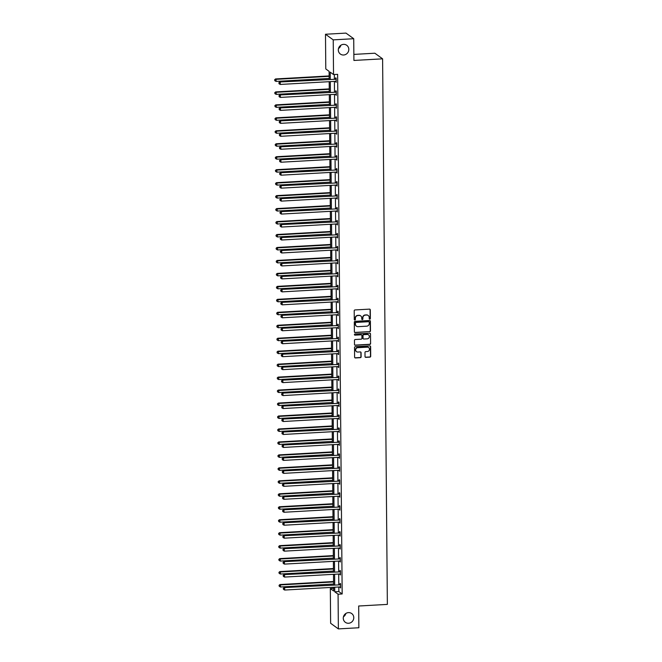 <?xml version="1.0" encoding="UTF-8"?>
<svg xmlns="http://www.w3.org/2000/svg" width="662" height="662" viewBox="0 0 662 662"><rect width="100%" height="100%" fill="white"/><g stroke="black" fill="none" stroke-linecap="round" stroke-linejoin="round"><path stroke-width="0.99" d="M348.485 612.615A5.412 5.155 125.9 0 0 345.349 622.321A5.412 5.155 125.9 0 0 353.508 619.375A5.412 5.155 125.9 0 0 348.485 612.615M343.52 44.362A5.412 5.155 125.9 0 0 340.392 54.069A5.412 5.155 125.9 0 0 348.551 51.123A5.412 5.155 125.9 0 0 343.52 44.362M369.81 319.167A0.579 0.554 125.9 0 0 370.364 318.563L370.29 309.899A0.828 0.794 125.9 0 0 369.479 309.129L354.998 309.94A0.828 0.794 125.9 0 0 354.203 310.809L354.278 319.473A0.579 0.554 125.9 0 0 354.84 320.011A0.579 0.554 125.9 0 0 355.403 319.407L355.395 318.29A2.656 2.532 125.9 0 1 357.943 315.534L359.152 315.468A2.656 2.532 125.9 0 1 361.75 317.925L361.758 319.051A0.579 0.554 125.9 0 0 362.329 319.589A0.579 0.554 125.9 0 0 362.884 318.985L362.875 317.868A2.656 2.532 125.9 0 1 365.424 315.112L366.632 315.046A2.656 2.532 125.9 0 1 369.231 317.512L369.239 318.629A0.579 0.554 125.9 0 0 369.81 319.167M369.371 318.976A0.579 0.554 125.9 0 0 370.157 318.414L370.083 309.75A0.828 0.794 125.9 0 0 369.868 309.204M354.402 319.82A0.579 0.554 125.9 0 0 355.196 319.258L355.395 318.29M361.882 319.398A0.579 0.554 125.9 0 0 362.677 318.836L362.875 317.868M365.027 356.595A0.828 0.794 125.9 0 0 365.838 357.364L369.901 357.132A0.828 0.794 125.9 0 0 370.695 356.272L370.612 346.648A0.828 0.794 125.9 0 0 369.801 345.878L355.32 346.689A0.828 0.794 125.9 0 0 354.518 347.55L354.609 357.174A0.828 0.794 125.9 0 0 355.42 357.952L360.327 357.67A0.828 0.794 125.9 0 0 361.121 356.81L361.088 352.689A0.828 0.794 125.9 0 0 360.277 351.919L357.844 352.06A2.218 2.118 125.9 0 1 355.775 349.288A2.218 2.118 125.9 0 1 357.803 347.691L367.336 347.161A2.218 2.118 125.9 0 1 369.396 349.933A2.218 2.118 125.9 0 1 367.377 351.522L365.788 351.613A0.828 0.794 125.9 0 0 364.985 352.474L365.027 356.595M329.18 79.2L329.105 71.355L325.787 68.947L325.489 34.25L345.978 33.1L353.723 38.719L353.913 60.449L382.603 58.835L387.361 604.398L358.68 606.011L358.862 627.75L338.373 628.9L330.628 623.281L330.321 588.584L333.64 590.992L333.607 587.285M353.723 38.719L333.234 39.869L333.532 74.566L330.214 72.158L330.28 79.142M338.812 586.987L338.853 591.571L342.171 593.971L337.637 74.334L333.532 74.566M342.171 593.971L338.067 594.203L338.373 628.9M369.677 331.761A0.828 0.794 125.9 0 0 370.472 330.901L370.389 321.277A0.828 0.794 125.9 0 0 369.578 320.507L355.097 321.327A0.828 0.794 125.9 0 0 354.302 322.187L354.385 331.811A0.828 0.794 125.9 0 0 355.196 332.581L369.47 331.612A0.828 0.794 125.9 0 0 370.265 330.752L370.182 321.128A0.828 0.794 125.9 0 0 369.967 320.582M370.505 333.962L370.588 343.586A0.828 0.794 125.9 0 1 369.785 344.447L355.304 345.266A0.828 0.794 125.9 0 1 354.493 344.497L354.46 340.376A0.828 0.794 125.9 0 1 355.254 339.515L361.129 339.184A0.828 0.794 125.9 0 0 361.924 338.323L361.907 335.593A0.828 0.794 125.9 0 0 361.088 334.815L354.973 335.162A0.579 0.554 125.9 0 1 354.435 334.434A0.579 0.554 125.9 0 1 354.964 334.02L369.694 333.193A0.828 0.794 125.9 0 1 370.505 333.962L370.588 343.586M325.489 34.25L333.234 39.869M382.603 58.835L374.858 53.217L353.864 54.4M343.47 616.761A5.412 5.155 125.9 0 0 345.837 613.492M338.514 48.508A5.412 5.155 125.9 0 0 340.88 45.239M333.623 588.402L330.321 588.584M334.715 587.219L334.749 591.795L338.067 594.203M330.297 81.625L330.388 92.101M330.412 94.592L330.503 105.068M330.528 107.558L330.619 118.035M330.636 120.517L330.727 130.993M330.752 133.484L330.843 143.96M330.868 146.443L330.959 156.927M330.975 159.41L331.066 169.886M331.091 172.377L331.182 182.853M331.207 185.335L331.298 195.82M331.314 198.302L331.405 208.778M331.43 211.269L331.521 221.745M331.546 224.228L331.637 234.712M331.654 237.195L331.745 247.671M331.77 250.162L331.861 260.638M331.885 263.12L331.976 273.596M331.993 276.087L332.084 286.563M332.109 289.054L332.2 299.53M332.225 302.013L332.316 312.489M332.332 314.98L332.432 325.456M332.448 327.938L332.539 338.423M332.564 340.905L332.655 351.381M332.672 353.872L332.771 364.348M332.787 366.831L332.878 377.315M332.903 379.798L332.994 390.274M333.011 392.765L333.11 403.241M333.127 405.723L333.218 416.199M333.243 418.69L333.334 429.166M333.358 431.657L333.449 442.133M333.466 444.616L333.557 455.092M333.582 457.583L333.673 468.059M333.698 470.55L333.789 481.026M333.805 483.508L333.896 493.984M333.921 496.475L334.012 506.951M334.037 509.434L334.128 519.918M334.144 522.401L334.236 532.877M334.26 535.368L334.351 545.844M334.376 548.326L334.467 558.811M334.484 561.293L334.575 571.769M334.6 574.26L334.691 584.736M333.59 584.794L333.499 574.318M333.474 571.836L333.383 561.359M333.358 558.869L333.267 548.393M333.251 545.902L333.16 535.426M333.135 532.943L333.044 522.467M333.019 519.976L332.928 509.5M332.912 507.009L332.82 496.533M332.796 494.051L332.705 483.574M332.68 481.084L332.589 470.608M332.572 468.125L332.481 457.641M332.456 455.158L332.365 444.682M332.341 442.191L332.25 431.715M332.233 429.233L332.142 418.748M332.117 416.266L332.026 405.789M332.001 403.299L331.91 392.823M331.894 390.34L331.803 379.864M331.778 377.373L331.687 366.897M331.662 364.406L331.571 353.93M331.554 351.448L331.463 340.971M331.439 338.481L331.348 328.004M331.323 325.522L331.232 315.038M331.215 312.555L331.124 302.079M331.099 299.588L331.008 289.112M330.983 286.629L330.892 276.145M330.876 273.663L330.785 263.186M330.76 260.696L330.669 250.219M330.644 247.737L330.553 237.253M330.537 234.77L330.446 224.294M330.421 221.803L330.33 211.327M330.305 208.844L330.214 198.368M330.197 195.878L330.106 185.401M330.081 182.911L329.99 172.434M329.966 169.952L329.875 159.476M329.858 156.985L329.767 146.509M329.742 144.026L329.651 133.542M329.626 131.059L329.535 120.583M329.519 118.093L329.428 107.616M329.403 105.134L329.312 94.649M329.287 92.167L329.196 81.691M338.853 591.571L334.749 591.795M334.335 74.525L334.376 78.91M334.401 81.393L334.492 91.877M334.509 94.36L334.6 104.836M334.624 107.327L334.715 117.803M334.74 120.285L334.831 130.77M334.848 133.252L334.939 143.728M334.964 146.219L335.055 156.695M335.08 159.178L335.171 169.654M335.187 172.145L335.278 182.621M335.303 185.112L335.394 195.588M335.419 198.07L335.51 208.547M335.526 211.037L335.617 221.513M335.642 223.996L335.733 234.48M335.758 236.963L335.849 247.439M335.866 249.93L335.957 260.406M335.982 262.888L336.073 273.373M336.097 275.855L336.188 286.332M336.205 288.822L336.296 299.298M336.321 301.781L336.412 312.257M336.437 314.748L336.528 325.224M336.544 327.715L336.635 338.191M336.66 340.673L336.751 351.15M336.776 353.64L336.867 364.117M336.884 366.607L336.975 377.083M336.999 379.566L337.09 390.042M337.115 392.533L337.206 403.009M337.223 405.492L337.314 415.976M337.339 418.458L337.43 428.935M337.454 431.425L337.546 441.902M337.562 444.384L337.661 454.868M337.678 457.351L337.769 467.827M337.794 470.318L337.885 480.794M337.901 483.277L338.001 493.753M338.017 496.243L338.108 506.72M338.133 509.21L338.224 519.687M338.241 522.169L338.34 532.645M338.356 535.136L338.447 545.612M338.472 548.103L338.563 558.579M338.588 561.062L338.679 571.538M338.696 574.028L338.787 584.505M340.053 584.323L340.045 583.396L340.574 583.776L340.607 587.93L340.078 586.921M339.945 571.364L339.937 570.429L340.458 570.809L340.491 574.964L339.962 573.954M339.829 558.397L339.821 557.47L340.342 557.843L340.384 562.005L339.854 560.995M339.714 545.43L339.705 544.503L340.235 544.884L340.268 549.038L339.738 548.028M339.606 532.471L339.598 531.536L340.119 531.917L340.152 536.071L339.623 535.062M339.49 519.505L339.482 518.578L340.003 518.95L340.045 523.112L339.515 522.103M339.374 506.538L339.366 505.611L339.896 505.991L339.929 510.145L339.399 509.136M339.267 493.579L339.258 492.644L339.78 493.024L339.813 497.179L339.283 496.169M339.151 480.612L339.143 479.685L339.664 480.066L339.705 484.22L339.176 483.21M339.035 467.645L339.027 466.718L339.556 467.099L339.589 471.253L339.06 470.243M338.927 454.686L338.919 453.751L339.44 454.132L339.474 458.286L338.944 457.276M338.812 441.719L338.803 440.793L339.325 441.173L339.366 445.327L338.836 444.318M338.696 428.753L338.687 427.826L339.217 428.206L339.25 432.36L338.721 431.351M338.588 415.794L338.58 414.859L339.101 415.24L339.134 419.394L338.605 418.384M338.472 402.827L338.464 401.9L338.985 402.281L339.027 406.435L338.497 405.425M338.356 389.868L338.348 388.933L338.878 389.314L338.911 393.468L338.381 392.458M338.249 376.901L338.241 375.975L338.762 376.347L338.795 380.509L338.265 379.5M338.133 363.935L338.125 363.008L338.646 363.388L338.687 367.542L338.158 366.533M338.017 350.976L338.009 350.041L338.539 350.421L338.572 354.575L338.042 353.566M337.91 338.009L337.901 337.082L338.423 337.454L338.456 341.617L337.926 340.607M337.794 325.042L337.786 324.115L338.307 324.496L338.348 328.65L337.819 327.64M337.678 312.083L337.67 311.148L338.199 311.529L338.232 315.683L337.703 314.673M337.57 299.116L337.562 298.19L338.083 298.57L338.117 302.724L337.587 301.715M337.454 286.149L337.446 285.223L337.968 285.603L338.009 289.757L337.479 288.748M337.339 273.191L337.33 272.256L337.86 272.636L337.893 276.79L337.363 275.781M337.231 260.224L337.223 259.297L337.744 259.678L337.777 263.832L337.248 262.822M337.115 247.257L337.107 246.33L337.628 246.711L337.67 250.865L337.14 249.855M336.999 234.298L336.991 233.363L337.521 233.744L337.554 237.898L337.024 236.888M336.892 221.331L336.884 220.405L337.405 220.785L337.438 224.939L336.908 223.93M336.776 208.373L336.768 207.438L337.289 207.818L337.33 211.972L336.801 210.963M336.66 195.406L336.652 194.479L337.181 194.851L337.215 199.014L336.685 198.004M336.553 182.439L336.544 181.512L337.066 181.893L337.099 186.047L336.569 185.037M336.437 169.48L336.428 168.545L336.95 168.926L336.991 173.08L336.462 172.07M336.321 156.513L336.313 155.587L336.842 155.967L336.875 160.121L336.346 159.112M336.213 143.546L336.205 142.62L336.726 143L336.759 147.154L336.23 146.145M336.097 130.588L336.089 129.653L336.61 130.033L336.652 134.187L336.122 133.178M335.982 117.621L335.973 116.694L336.495 117.075L336.536 121.229L336.006 120.219M335.874 104.654L335.866 103.727L336.387 104.108L336.42 108.262L335.891 107.252M335.758 91.695L335.75 90.76L336.271 91.141L336.313 95.295L335.783 94.285M335.642 78.728L335.634 77.802L336.155 78.182L336.197 82.336L335.667 81.327M335.675 81.956L336.188 81.922M335.783 94.923L336.304 94.889M335.899 107.881L336.42 107.856M336.015 120.848L336.528 120.815M336.122 133.807L336.644 133.782M336.238 146.774L336.759 146.749M336.354 159.741L336.867 159.708M336.462 172.699L336.983 172.674M336.577 185.666L337.099 185.641M336.693 198.633L337.206 198.6M336.801 211.592L337.322 211.567M336.917 224.559L337.438 224.526M337.032 237.526L337.546 237.493M337.14 250.484L337.661 250.459M337.256 263.451L337.777 263.418M337.372 276.418L337.893 276.385M337.479 289.377L338.001 289.352M337.595 302.344L338.117 302.311M337.711 315.302L338.232 315.278M337.819 328.269L338.34 328.244M337.934 341.236L338.456 341.203M338.05 354.195L338.572 354.17M338.158 367.162L338.679 367.129M338.274 380.129L338.795 380.096M338.39 393.087L338.911 393.062M338.497 406.054L339.018 406.021M338.613 419.021L339.134 418.988M338.729 431.98L339.25 431.955M338.836 444.947L339.358 444.914M338.952 457.914L339.474 457.881M339.068 470.872L339.589 470.848M339.176 483.839L339.697 483.806M339.292 496.798L339.813 496.773M339.407 509.765L339.929 509.74M339.515 522.732L340.036 522.699M339.631 535.69L340.152 535.666M339.747 548.657L340.268 548.624M339.854 561.624L340.376 561.591M339.97 574.583L340.491 574.558M340.086 587.55L340.607 587.517M368.113 315.426A2.656 2.532 125.9 0 0 366.425 314.889L366.632 315.046M362.668 317.71A2.656 2.532 125.9 0 1 365.217 314.955L366.425 314.889M360.625 315.848A2.656 2.532 125.9 0 0 358.945 315.311L359.152 315.468M355.18 318.132A2.656 2.532 125.9 0 1 357.737 315.377L358.945 315.311M354.6 332.349A0.828 0.794 125.9 0 0 354.989 332.432L369.47 331.612M369.272 322.237A0.579 0.554 125.9 0 0 368.701 321.699L355.99 322.419A0.579 0.554 125.9 0 0 355.436 323.015L355.444 324.198A2.656 2.532 125.9 0 0 358.043 326.664L366.731 326.176A2.656 2.532 125.9 0 0 369.28 323.42L369.272 322.237M368.933 321.74A0.579 0.554 125.9 0 0 368.494 321.55L368.701 321.699M356.355 326.126A2.656 2.532 125.9 0 1 355.237 324.049L355.221 322.866A0.579 0.554 125.9 0 1 355.784 322.262L368.494 321.55M354.716 345.034A0.828 0.794 125.9 0 0 355.097 345.109L369.578 344.298A0.828 0.794 125.9 0 0 370.381 343.437M361.477 334.898A0.828 0.794 125.9 0 0 360.881 334.666L354.973 335.162M367.228 338.836A2.218 2.118 125.9 0 0 368.511 334.856A2.218 2.118 125.9 0 0 367.187 334.476L363.827 334.666A0.828 0.794 125.9 0 0 363.033 335.526L363.057 338.257A0.828 0.794 125.9 0 0 363.868 339.027L367.228 338.836M368.403 334.79A2.218 2.118 125.9 0 0 366.98 334.327L367.187 334.476M363.272 338.803A0.828 0.794 125.9 0 1 362.842 338.108L362.817 335.377A0.828 0.794 125.9 0 1 363.62 334.517L366.98 334.327M370.29 333.813A0.828 0.794 125.9 0 0 370.075 333.267M368.552 347.467A2.218 2.118 125.9 0 0 367.129 347.004L367.336 347.161M356.413 351.596A2.218 2.118 125.9 0 1 357.596 347.542L367.129 347.004M354.824 357.72A0.828 0.794 125.9 0 0 355.204 357.794L360.111 357.521A0.828 0.794 125.9 0 0 360.914 356.661L360.881 352.54A0.828 0.794 125.9 0 0 360.658 352.002M365.242 357.132A0.828 0.794 125.9 0 0 365.631 357.207L369.694 356.983A0.828 0.794 125.9 0 0 370.488 356.123L370.406 346.499A0.828 0.794 125.9 0 0 370.182 345.953M329.146 75.931L275.541 78.952L276.062 79.332L276.079 81.409L329.171 78.422M329.155 76.337L276.062 79.332L274.639 79.746L274.854 80.731L274.846 79.895M276.079 81.409L274.854 80.731M274.639 79.746L275.541 78.952M335.742 79.241L279.728 81.989L335.742 79.241A0.844 0.803 125.9 0 0 336.048 79.167L336.164 79.109M279.033 82.932L279.041 83.768L279.033 82.932L280.249 82.369L280.266 84.446L335.758 81.318A0.844 0.803 125.9 0 1 336.064 81.36L336.188 81.401M335.22 78.861A0.844 0.803 125.9 0 0 335.526 78.786L336.164 78.488M279.728 81.989L278.826 82.783M279.041 83.768L280.266 84.446M329.262 88.898L275.649 91.91L276.178 92.291L276.195 94.368L329.279 91.381M329.262 89.304L276.178 92.291L274.747 92.713L274.962 93.69L274.962 92.862M276.195 94.368L274.962 93.69M274.747 92.713L275.649 91.91M329.37 101.857L275.764 104.877L276.286 105.258L276.302 107.335L329.395 104.348M329.378 102.271L276.286 105.258L274.862 105.672L275.078 106.656L275.069 105.829M276.302 107.335L275.078 106.656M274.862 105.672L275.764 104.877M335.857 92.208L279.836 94.947L335.857 92.208A0.844 0.803 125.9 0 0 336.164 92.126L336.279 92.076M279.149 95.899L279.149 96.726L279.149 95.899L280.365 95.328L280.382 97.405L335.874 94.285A0.844 0.803 125.9 0 1 336.18 94.327L336.304 94.368M335.328 91.828A0.844 0.803 125.9 0 0 335.634 91.753L336.271 91.455M279.836 94.947L278.934 95.75M279.149 96.726L280.382 97.405M335.965 105.167L279.952 107.914L335.965 105.167A0.844 0.803 125.9 0 0 336.271 105.093L336.395 105.035M279.256 108.866L279.265 109.693L279.256 108.866L280.473 108.295L280.498 110.372L335.99 107.244A0.844 0.803 125.9 0 1 336.296 107.294L336.412 107.335M335.444 104.786A0.844 0.803 125.9 0 0 335.75 104.712L336.387 104.414M279.952 107.914L279.05 108.709M279.265 109.693L280.498 110.372M329.486 114.824L275.88 117.844L276.402 118.217L276.418 120.302L329.51 117.306M329.494 115.229L276.402 118.217L274.978 118.639L275.193 119.623L275.185 118.788M276.418 120.302L275.193 119.623M274.978 118.639L275.88 117.844M336.081 118.134L280.067 120.881L336.081 118.134A0.844 0.803 125.9 0 0 336.387 118.059L336.503 118.001M279.372 121.825L279.381 122.66L279.372 121.825L280.589 121.254L280.605 123.339L336.097 120.211A0.844 0.803 125.9 0 1 336.404 120.252L336.528 120.294M335.56 117.753A0.844 0.803 125.9 0 0 335.866 117.679L336.503 117.381M280.067 120.881L279.165 121.676M279.381 122.66L280.605 123.339M329.602 127.791L275.988 130.803L276.517 131.184L276.534 133.261L329.618 130.273M329.602 128.196L276.517 131.184L275.086 131.606L275.301 132.582L275.301 131.755M276.534 133.261L275.301 132.582M275.086 131.606L275.988 130.803M336.197 131.101L280.175 133.84L336.197 131.101A0.844 0.803 125.9 0 0 336.503 131.018L336.619 130.968M279.488 134.791L279.488 135.619L279.488 134.791L280.705 134.22L280.721 136.298L336.213 133.178A0.844 0.803 125.9 0 1 336.519 133.219L336.644 133.261M335.667 130.72A0.844 0.803 125.9 0 0 335.973 130.637L336.61 130.348M280.175 133.84L279.273 134.643M279.488 135.619L280.721 136.298M329.709 140.749L276.104 143.77L276.625 144.15L276.642 146.228L329.734 143.24M329.717 141.163L276.625 144.15L275.202 144.564L275.417 145.549L275.409 144.721M276.642 146.228L275.417 145.549M275.202 144.564L276.104 143.77M336.304 144.059L280.291 146.807L336.304 144.059A0.844 0.803 125.9 0 0 336.61 143.985L336.735 143.927M279.596 147.758L279.604 148.586L279.596 147.758L280.812 147.187L280.837 149.264L336.329 146.136A0.844 0.803 125.9 0 1 336.635 146.186L336.751 146.228M335.783 143.679A0.844 0.803 125.9 0 0 336.089 143.604L336.726 143.306M280.291 146.807L279.389 147.601M279.604 148.586L280.837 149.264M329.825 153.716L276.22 156.737L276.741 157.109L276.757 159.186L329.85 156.199M329.833 154.122L276.741 157.109L275.318 157.531L275.533 158.516L275.524 157.68M276.757 159.186L275.533 158.516M275.318 157.531L276.22 156.737M336.42 157.026L280.407 159.765L336.42 157.026A0.844 0.803 125.9 0 0 336.726 156.952L336.842 156.894M279.712 160.717L279.72 161.553L279.712 160.717L280.928 160.146L280.945 162.223L336.437 159.103A0.844 0.803 125.9 0 1 336.743 159.145L336.867 159.186M335.899 156.646A0.844 0.803 125.9 0 0 336.205 156.571L336.842 156.273M280.407 159.765L279.505 160.568M279.72 161.553L280.945 162.223M329.941 166.683L276.327 169.695L276.857 170.076L276.873 172.153L329.957 169.166M329.941 167.089L276.857 170.076L275.425 170.498L275.64 171.475L275.64 170.647M276.873 172.153L275.64 171.475M275.425 170.498L276.327 169.695M336.536 169.993L280.514 172.732L336.536 169.993A0.844 0.803 125.9 0 0 336.842 169.911L336.958 169.853M279.827 173.684L279.827 174.511L279.827 173.684L281.044 173.113L281.06 175.19L336.553 172.07A0.844 0.803 125.9 0 1 336.859 172.112L336.983 172.153M336.015 169.613A0.844 0.803 125.9 0 0 336.313 169.53L336.958 169.232M280.514 172.732L279.612 173.527M279.827 174.511L281.06 175.19M330.048 179.642L276.443 182.662L276.964 183.043L276.981 185.12L330.073 182.133M330.057 180.056L276.964 183.043L275.541 183.457L275.756 184.441L275.748 183.614M276.981 185.12L275.756 184.441M275.541 183.457L276.443 182.662M336.644 182.952L280.63 185.699L336.644 182.952A0.844 0.803 125.9 0 0 336.95 182.877L337.074 182.82M279.935 186.643L279.943 187.478L279.935 186.643L281.151 186.08L281.176 188.157L336.668 185.029A0.844 0.803 125.9 0 1 336.975 185.07L337.09 185.12M336.122 182.571A0.844 0.803 125.9 0 0 336.428 182.497L337.066 182.199M280.63 185.699L279.728 186.494M279.943 187.478L281.176 188.157M330.164 192.609L276.559 195.621L277.08 196.002L277.097 198.079L330.189 195.091M330.173 193.014L277.08 196.002L275.657 196.424L275.872 197.408L275.864 196.573M277.097 198.079L275.872 197.408M275.657 196.424L276.559 195.621M336.759 195.919L280.746 198.658L336.759 195.919A0.844 0.803 125.9 0 0 337.066 195.844L337.19 195.786M280.051 199.61L280.059 200.445L280.051 199.61L281.267 199.039L281.284 201.116L336.776 197.996A0.844 0.803 125.9 0 1 337.082 198.037L337.206 198.079M336.238 195.538A0.844 0.803 125.9 0 0 336.544 195.464L337.181 195.166M280.746 198.658L279.844 199.461M280.059 200.445L281.284 201.116M330.28 205.568L276.666 208.588L277.196 208.969L277.212 211.046L330.297 208.058M330.28 205.981L277.196 208.969L275.764 209.382L275.98 210.367L275.98 209.54M277.212 211.046L275.98 210.367M275.764 209.382L276.666 208.588M336.875 208.878L280.853 211.625L336.875 208.878A0.844 0.803 125.9 0 0 337.181 208.803L337.297 208.745M280.167 212.576L280.167 213.404L280.167 212.576L281.383 212.005L281.4 214.083L336.892 210.963A0.844 0.803 125.9 0 1 337.198 211.004L337.322 211.046M336.354 208.505A0.844 0.803 125.9 0 0 336.652 208.422L337.297 208.125M280.853 211.625L279.952 212.419M280.167 213.404L281.4 214.083M330.388 218.534L276.782 221.555L277.304 221.935L277.328 224.013L330.412 221.025M330.396 218.948L277.304 221.935L275.88 222.349L276.095 223.334L276.087 222.498M277.328 224.013L276.095 223.334M275.88 222.349L276.782 221.555M336.983 221.844L280.969 224.592L336.983 221.844A0.844 0.803 125.9 0 0 337.289 221.77L337.413 221.712M280.274 225.535L280.283 226.371L280.274 225.535L281.491 224.972L281.515 227.049L337.008 223.922A0.844 0.803 125.9 0 1 337.314 223.963L337.43 224.004M336.462 221.464A0.844 0.803 125.9 0 0 336.768 221.389L337.405 221.091M280.969 224.592L280.067 225.386M280.283 226.371L281.515 227.049M330.503 231.501L276.898 234.513L277.419 234.894L277.436 236.971L330.528 233.984M330.512 231.907L277.419 234.894L275.996 235.316L276.211 236.293L276.203 235.465M277.436 236.971L276.211 236.293M275.996 235.316L276.898 234.513M337.099 234.811L281.085 237.55L337.099 234.811A0.844 0.803 125.9 0 0 337.405 234.729L337.529 234.679M280.39 238.502L280.398 239.33L280.39 238.502L281.607 237.931L281.623 240.008L337.115 236.888A0.844 0.803 125.9 0 1 337.421 236.93L337.546 236.971M336.577 234.431A0.844 0.803 125.9 0 0 336.884 234.356L337.521 234.058M281.085 237.55L280.183 238.353M280.398 239.33L281.623 240.008M330.619 244.46L277.006 247.48L277.535 247.861L277.552 249.938L330.636 246.951M330.619 244.874L277.535 247.861L276.104 248.275L276.319 249.26L276.319 248.432M277.552 249.938L276.319 249.26M276.104 248.275L277.006 247.48M337.215 247.77L281.193 250.517L337.215 247.77A0.844 0.803 125.9 0 0 337.521 247.696L337.637 247.638M280.506 251.469L280.506 252.296L280.506 251.469L281.722 250.898L281.739 252.975L337.231 249.847A0.844 0.803 125.9 0 1 337.537 249.897L337.661 249.938M336.693 247.398A0.844 0.803 125.9 0 0 336.991 247.315L337.637 247.017M281.193 250.517L280.291 251.312M280.506 252.296L281.739 252.975M330.735 257.427L277.121 260.447L277.643 260.828L277.668 262.905L330.752 259.918M330.735 257.832L277.643 260.828L276.22 261.242L276.435 262.226L276.426 261.391M277.668 262.905L276.435 262.226M276.22 261.242L277.121 260.447M337.322 260.737L281.309 263.484L337.322 260.737A0.844 0.803 125.9 0 0 337.628 260.663L337.752 260.605M280.614 264.428L280.622 265.263L280.614 264.428L281.83 263.857L281.855 265.942L337.347 262.814A0.844 0.803 125.9 0 1 337.653 262.855L337.769 262.897M336.801 260.356A0.844 0.803 125.9 0 0 337.107 260.282L337.744 259.984M281.309 263.484L280.407 264.279M280.622 265.263L281.855 265.942M330.843 270.394L277.237 273.406L277.759 273.787L277.775 275.864L330.868 272.876M330.851 270.799L277.759 273.787L276.335 274.209L276.55 275.185L276.542 274.358M277.775 275.864L276.55 275.185M276.335 274.209L277.237 273.406M337.438 273.704L281.424 276.443L337.438 273.704A0.844 0.803 125.9 0 0 337.744 273.621L337.868 273.572M280.729 277.395L280.738 278.222L280.729 277.395L281.946 276.824L281.962 278.901L337.454 275.781A0.844 0.803 125.9 0 1 337.761 275.822L337.885 275.864M336.917 273.323A0.844 0.803 125.9 0 0 337.223 273.24L337.86 272.951M281.424 276.443L280.522 277.246M280.738 278.222L281.962 278.901M330.959 283.353L277.345 286.373L277.875 286.754L277.891 288.831L330.975 285.843M330.959 283.766L277.875 286.754L276.443 287.167L276.658 288.152L276.658 287.325M277.891 288.831L276.658 288.152M276.443 287.167L277.345 286.373M337.554 286.663L281.532 289.41L337.554 286.663A0.844 0.803 125.9 0 0 337.86 286.588L337.976 286.53M280.845 290.361L280.853 291.189L280.845 290.361L282.062 289.791L282.078 291.868L337.57 288.74A0.844 0.803 125.9 0 1 337.877 288.789L338.001 288.831M337.032 286.282A0.844 0.803 125.9 0 0 337.33 286.207L337.976 285.91M281.532 289.41L280.63 290.204M280.853 291.189L282.078 291.868M331.074 296.319L277.461 299.34L277.982 299.712L278.007 301.798L331.091 298.802M331.074 296.725L277.982 299.712L276.559 300.134L276.774 301.119L276.766 300.283M278.007 301.798L276.774 301.119M276.559 300.134L277.461 299.34M337.661 299.629L281.648 302.377L337.661 299.629A0.844 0.803 125.9 0 0 337.968 299.555L338.092 299.497M280.953 303.32L280.961 304.156L280.953 303.32L282.169 302.749L282.194 304.826L337.686 301.707A0.844 0.803 125.9 0 1 337.992 301.748L338.108 301.789M337.14 299.249A0.844 0.803 125.9 0 0 337.446 299.174L338.083 298.876M281.648 302.377L280.746 303.171M280.961 304.156L282.194 304.826M331.182 309.286L277.577 312.298L278.098 312.679L278.114 314.756L331.207 311.769M331.19 309.692L278.098 312.679L276.675 313.101L276.89 314.078L276.882 313.25M278.114 314.756L276.89 314.078M276.675 313.101L277.577 312.298M337.777 312.596L281.764 315.335L337.777 312.596A0.844 0.803 125.9 0 0 338.083 312.514L338.208 312.464M281.069 316.287L281.077 317.115L281.069 316.287L282.285 315.716L282.302 317.793L337.794 314.673A0.844 0.803 125.9 0 1 338.1 314.715L338.224 314.756M337.256 312.216A0.844 0.803 125.9 0 0 337.562 312.133L338.199 311.843M281.764 315.335L280.862 316.138M281.077 317.115L282.302 317.793M331.298 322.245L277.684 325.265L278.214 325.646L278.23 327.723L331.314 324.736M331.298 322.659L278.214 325.646L276.782 326.06L276.997 327.045L276.997 326.217M278.23 327.723L276.997 327.045M276.782 326.06L277.684 325.265M337.893 325.555L281.871 328.302L337.893 325.555A0.844 0.803 125.9 0 0 338.199 325.481L338.315 325.423M281.185 329.254L281.193 330.081L281.185 329.254L282.401 328.683L282.417 330.76L337.91 327.632A0.844 0.803 125.9 0 1 338.216 327.682L338.34 327.723M337.372 325.174A0.844 0.803 125.9 0 0 337.67 325.1L338.315 324.802M281.871 328.302L280.969 329.097M281.193 330.081L282.417 330.76M331.414 335.212L277.8 338.232L278.321 338.605L278.346 340.682L331.43 337.694M331.414 335.617L278.321 338.605L276.898 339.027L277.113 340.011L277.105 339.176M278.346 340.682L277.113 340.011M276.898 339.027L277.8 338.232M338.001 338.522L281.987 341.261L338.001 338.522A0.844 0.803 125.9 0 0 338.307 338.447L338.431 338.39M281.292 342.213L281.3 343.048L281.292 342.213L282.508 341.642L282.533 343.719L338.025 340.599A0.844 0.803 125.9 0 1 338.332 340.64L338.447 340.682M337.479 338.141A0.844 0.803 125.9 0 0 337.786 338.067L338.423 337.769M281.987 341.261L281.085 342.064M281.3 343.048L282.533 343.719M331.521 348.179L277.916 351.191L278.437 351.572L278.454 353.649L331.546 350.661M331.53 348.584L278.437 351.572L277.014 351.985L277.229 352.97L277.221 352.143M278.454 353.649L277.229 352.97M277.014 351.985L277.916 351.191M338.117 351.489L282.103 354.228L338.117 351.489A0.844 0.803 125.9 0 0 338.423 351.406L338.547 351.348M281.408 355.18L281.416 356.007L281.408 355.18L282.624 354.609L282.641 356.686L338.133 353.566A0.844 0.803 125.9 0 1 338.439 353.607L338.563 353.649M337.595 351.108A0.844 0.803 125.9 0 0 337.901 351.026L338.539 350.728M282.103 354.228L281.201 355.022M281.416 356.007L282.641 356.686M331.637 361.138L278.023 364.158L278.553 364.539L278.57 366.616L331.662 363.628M331.637 361.551L278.553 364.539L277.121 364.952L277.337 365.937L277.337 365.101M278.57 366.616L277.337 365.937M277.121 364.952L278.023 364.158M338.232 364.448L282.211 367.195L338.232 364.448A0.844 0.803 125.9 0 0 338.539 364.373L338.654 364.315M281.524 368.138L281.532 368.974L281.524 368.138L282.74 367.575L282.757 369.653L338.249 366.525A0.844 0.803 125.9 0 1 338.555 366.566L338.679 366.616M337.711 364.067A0.844 0.803 125.9 0 0 338.017 363.992L338.654 363.695M282.211 367.195L281.309 367.989M281.532 368.974L282.757 369.653M331.753 374.104L278.139 377.117L278.661 377.497L278.685 379.574L331.77 376.587M331.753 374.51L278.661 377.497L277.237 377.919L277.452 378.904L277.444 378.068M278.685 379.574L277.452 378.904M277.237 377.919L278.139 377.117M338.348 377.414L282.326 380.154L338.348 377.414A0.844 0.803 125.9 0 0 338.646 377.332L338.77 377.282M281.631 381.105L281.64 381.941L281.631 381.105L282.848 380.534L282.873 382.611L338.365 379.492A0.844 0.803 125.9 0 1 338.671 379.533L338.787 379.574M337.819 377.034A0.844 0.803 125.9 0 0 338.125 376.959L338.762 376.661M282.326 380.154L281.424 380.956M281.64 381.941L282.873 382.611M331.861 387.063L278.255 390.084L278.776 390.464L278.793 392.541L331.885 389.554M331.869 387.477L278.776 390.464L277.353 390.878L277.568 391.863L277.56 391.035M278.793 392.541L277.568 391.863M277.353 390.878L278.255 390.084M338.456 390.373L282.442 393.12L338.456 390.373A0.844 0.803 125.9 0 0 338.762 390.299L338.886 390.241M281.747 394.072L281.755 394.9L281.747 394.072L282.964 393.501L282.98 395.578L338.472 392.458A0.844 0.803 125.9 0 1 338.779 392.5L338.903 392.541M337.934 390.001A0.844 0.803 125.9 0 0 338.241 389.918L338.878 389.62M282.442 393.12L281.54 393.915M281.755 394.9L282.98 395.578M331.976 400.03L278.363 403.05L278.892 403.431L278.909 405.508L332.001 402.521M331.976 400.444L278.892 403.431L277.461 403.845L277.684 404.83L277.676 403.994M278.909 405.508L277.684 404.83M277.461 403.845L278.363 403.05M338.572 403.34L282.558 406.087L338.572 403.34A0.844 0.803 125.9 0 0 338.878 403.266L338.994 403.208M281.863 407.031L281.871 407.866L281.863 407.031L283.079 406.468L283.096 408.545L338.588 405.417A0.844 0.803 125.9 0 1 338.894 405.458L339.018 405.5M338.05 402.959A0.844 0.803 125.9 0 0 338.356 402.885L338.994 402.587M282.558 406.087L281.648 406.882M281.871 407.866L283.096 408.545M332.092 412.997L278.479 416.009L279 416.39L279.025 418.467L332.109 415.479M332.092 413.402L279 416.39L277.577 416.812L277.792 417.788L277.783 416.961M279.025 418.467L277.792 417.788M277.577 416.812L278.479 416.009M338.687 416.307L282.666 419.046L338.687 416.307A0.844 0.803 125.9 0 0 338.985 416.224L339.11 416.175M281.971 419.998L281.979 420.825L281.971 419.998L283.187 419.427L283.212 421.504L338.704 418.384A0.844 0.803 125.9 0 1 339.01 418.425L339.126 418.467M338.158 415.926A0.844 0.803 125.9 0 0 338.464 415.852L339.101 415.554M282.666 419.046L281.764 419.849M281.979 420.825L283.212 421.504M332.2 425.956L278.594 428.976L279.116 429.357L279.132 431.434L332.225 428.446M332.208 426.369L279.116 429.357L277.692 429.77L277.908 430.755L277.899 429.928M279.132 431.434L277.908 430.755M277.692 429.77L278.594 428.976M338.795 429.266L282.782 432.013L338.795 429.266A0.844 0.803 125.9 0 0 339.101 429.191L339.225 429.133M282.086 432.965L282.095 433.792L282.086 432.965L283.303 432.394L283.319 434.471L338.812 431.343A0.844 0.803 125.9 0 1 339.118 431.392L339.242 431.434M338.274 428.893A0.844 0.803 125.9 0 0 338.58 428.811L339.217 428.513M282.782 432.013L281.88 432.807M282.095 433.792L283.319 434.471M332.316 438.923L278.702 441.943L279.232 442.324L279.248 444.401L332.341 441.413M332.316 439.328L279.232 442.324L277.8 442.737L278.023 443.722L278.015 442.886M279.248 444.401L278.023 443.722M277.8 442.737L278.702 441.943M338.911 442.233L282.897 444.98L338.911 442.233A0.844 0.803 125.9 0 0 339.217 442.158L339.333 442.1M282.202 445.923L282.211 446.759L282.202 445.923L283.419 445.352L283.435 447.438L338.927 444.31A0.844 0.803 125.9 0 1 339.234 444.351L339.358 444.392M338.39 441.852A0.844 0.803 125.9 0 0 338.696 441.777L339.333 441.48M282.897 444.98L281.987 445.774M282.211 446.759L283.435 447.438M332.432 451.889L278.818 454.902L279.339 455.282L279.364 457.359L332.448 454.372M332.432 452.295L279.339 455.282L277.916 455.704L278.131 456.681L278.123 455.853M279.364 457.359L278.131 456.681M277.916 455.704L278.818 454.902M339.027 455.199L283.005 457.938L339.027 455.199A0.844 0.803 125.9 0 0 339.325 455.117L339.449 455.067M282.31 458.89L282.318 459.718L282.31 458.89L283.526 458.319L283.551 460.396L339.043 457.276A0.844 0.803 125.9 0 1 339.349 457.318L339.465 457.359M338.497 454.819A0.844 0.803 125.9 0 0 338.803 454.736L339.44 454.446M283.005 457.938L282.103 458.741M282.318 459.718L283.551 460.396M332.539 464.848L278.934 467.868L279.455 468.249L279.472 470.326L332.564 467.339M332.547 465.262L279.455 468.249L278.032 468.663L278.247 469.648L278.239 468.82M279.472 470.326L278.247 469.648M278.032 468.663L278.934 467.868M339.134 468.158L283.121 470.905L339.134 468.158A0.844 0.803 125.9 0 0 339.44 468.084L339.565 468.026M282.426 471.857L282.434 472.685L282.426 471.857L283.642 471.286L283.659 473.363L339.151 470.235A0.844 0.803 125.9 0 1 339.457 470.285L339.581 470.326M338.613 467.777A0.844 0.803 125.9 0 0 338.919 467.703L339.556 467.405M283.121 470.905L282.219 471.7M282.434 472.685L283.659 473.363M332.655 477.815L279.05 480.835L279.571 481.208L279.587 483.293L332.68 480.298M332.655 478.221L279.571 481.208L278.139 481.63L278.363 482.615L278.354 481.779M279.587 483.293L278.363 482.615M278.139 481.63L279.05 480.835M339.25 481.125L283.237 483.872L339.25 481.125A0.844 0.803 125.9 0 0 339.556 481.051L339.672 480.993M282.542 484.816L282.55 485.651L282.542 484.816L283.758 484.245L283.775 486.322L339.267 483.202A0.844 0.803 125.9 0 1 339.573 483.243L339.697 483.285M338.729 480.744A0.844 0.803 125.9 0 0 339.035 480.67L339.672 480.372M283.237 483.872L282.326 484.667M282.55 485.651L283.775 486.322M332.771 490.782L279.157 493.794L279.678 494.175L279.703 496.252L332.787 493.264M332.771 491.187L279.678 494.175L278.255 494.597L278.47 495.573L278.462 494.746M279.703 496.252L278.47 495.573M278.255 494.597L279.157 493.794M339.366 494.092L283.344 496.831L339.366 494.092A0.844 0.803 125.9 0 0 339.664 494.009L339.788 493.96M282.649 497.783L282.657 498.61L282.649 497.783L283.866 497.212L283.89 499.289L339.383 496.169A0.844 0.803 125.9 0 1 339.689 496.21L339.805 496.252M338.836 493.711A0.844 0.803 125.9 0 0 339.143 493.629L339.78 493.331M283.344 496.831L282.442 497.634M282.657 498.61L283.89 499.289M332.878 503.741L279.273 506.761L279.794 507.142L279.811 509.219L332.903 506.231M332.887 504.154L279.794 507.142L278.371 507.555L278.586 508.54L278.578 507.713M279.811 509.219L278.586 508.54M278.371 507.555L279.273 506.761M339.474 507.051L283.46 509.798L339.474 507.051A0.844 0.803 125.9 0 0 339.78 506.976L339.904 506.918M282.765 510.741L282.773 511.577L282.765 510.741L283.981 510.179L283.998 512.256L339.49 509.128A0.844 0.803 125.9 0 1 339.796 509.169L339.92 509.219M338.952 506.67A0.844 0.803 125.9 0 0 339.258 506.596L339.896 506.298M283.46 509.798L282.558 510.592M282.773 511.577L283.998 512.256M332.994 516.708L279.389 519.728L279.91 520.1L279.927 522.177L333.019 519.19M332.994 517.113L279.91 520.1L278.479 520.522L278.702 521.507L278.694 520.671M279.927 522.177L278.702 521.507M278.479 520.522L279.389 519.728M339.589 520.018L283.576 522.757L339.589 520.018A0.844 0.803 125.9 0 0 339.896 519.943L340.011 519.885M282.881 523.708L282.889 524.544L282.881 523.708L284.097 523.137L284.114 525.214L339.606 522.095A0.844 0.803 125.9 0 1 339.912 522.136L340.036 522.177M339.068 519.637A0.844 0.803 125.9 0 0 339.374 519.562L340.011 519.265M283.576 522.757L282.666 523.559M282.889 524.544L284.114 525.214M333.11 529.674L279.496 532.687L280.018 533.067L280.043 535.144L333.127 532.157M333.11 530.08L280.018 533.067L278.594 533.481L278.81 534.466L278.801 533.638M280.043 535.144L278.81 534.466M278.594 533.481L279.496 532.687M339.705 532.984L283.684 535.723L339.705 532.984A0.844 0.803 125.9 0 0 340.003 532.902L340.127 532.844M282.988 536.675L282.997 537.503L282.988 536.675L284.205 536.104L284.23 538.181L339.722 535.062A0.844 0.803 125.9 0 1 340.028 535.103L340.144 535.144M339.176 532.604A0.844 0.803 125.9 0 0 339.482 532.521L340.119 532.223M283.684 535.723L282.782 536.518M282.997 537.503L284.23 538.181M333.218 542.633L279.612 545.654L280.134 546.034L280.15 548.111L333.243 545.124M333.226 543.047L280.134 546.034L278.71 546.448L278.925 547.433L278.917 546.597M280.15 548.111L278.925 547.433M278.71 546.448L279.612 545.654M339.813 545.943L283.799 548.69L339.813 545.943A0.844 0.803 125.9 0 0 340.119 545.869L340.243 545.811M283.104 549.634L283.113 550.47L283.104 549.634L284.321 549.071L284.337 551.148L339.829 548.02A0.844 0.803 125.9 0 1 340.136 548.062L340.26 548.111M339.292 545.562A0.844 0.803 125.9 0 0 339.598 545.488L340.235 545.19M283.799 548.69L282.897 549.485M283.113 550.47L284.337 551.148M333.334 555.6L279.728 558.612L280.249 558.993L280.266 561.07L333.358 558.083M333.334 556.006L280.249 558.993L278.818 559.415L279.041 560.4L279.033 559.564M280.266 561.07L279.041 560.4M278.818 559.415L279.728 558.612M339.929 558.91L283.915 561.649L339.929 558.91A0.844 0.803 125.9 0 0 340.235 558.827L340.351 558.778M283.22 562.601L283.228 563.428L283.22 562.601L284.437 562.03L284.453 564.107L339.945 560.987A0.844 0.803 125.9 0 1 340.251 561.028L340.376 561.07M339.407 558.529A0.844 0.803 125.9 0 0 339.714 558.455L340.351 558.157M283.915 561.649L283.005 562.452M283.228 563.428L284.453 564.107M333.449 568.559L279.836 571.579L280.357 571.96L280.382 574.037L333.466 571.049M333.449 568.972L280.357 571.96L278.934 572.373L279.149 573.358L279.141 572.531M280.382 574.037L279.149 573.358M278.934 572.373L279.836 571.579M340.045 571.869L284.023 574.616L340.045 571.869A0.844 0.803 125.9 0 0 340.351 571.794L340.467 571.736M283.328 575.568L283.336 576.395L283.328 575.568L284.552 574.997L284.569 577.074L340.061 573.954A0.844 0.803 125.9 0 1 340.367 573.995L340.483 574.037M339.515 571.496A0.844 0.803 125.9 0 0 339.821 571.414L340.458 571.116M284.023 574.616L283.121 575.41M283.336 576.395L284.569 577.074M333.557 581.526L279.952 584.546L280.473 584.927L280.489 587.004L333.582 584.016M333.565 581.931L280.473 584.927L279.05 585.34L279.265 586.325L279.256 585.489M280.489 587.004L279.265 586.325M279.05 585.34L279.952 584.546M340.152 584.836L284.139 587.583L340.152 584.836A0.844 0.803 125.9 0 0 340.458 584.761L340.582 584.703M283.444 588.526L283.452 589.362L283.444 588.526L284.66 587.964L284.677 590.041L340.169 586.913A0.844 0.803 125.9 0 1 340.475 586.954L340.599 586.995M339.631 584.455A0.844 0.803 125.9 0 0 339.937 584.381L340.574 584.083M284.139 587.583L283.237 588.377M283.452 589.362L284.677 590.041M336.048 79.167L335.526 78.786M336.164 92.126L335.634 91.753M336.271 105.093L335.75 104.712M336.387 118.059L335.866 117.679M336.503 131.018L335.973 130.637M336.61 143.985L336.089 143.604M336.726 156.952L336.205 156.571M336.842 169.911L336.313 169.53M336.95 182.877L336.428 182.497M337.066 195.844L336.544 195.464M337.181 208.803L336.652 208.422M337.289 221.77L336.768 221.389M337.405 234.729L336.884 234.356M337.521 247.696L336.991 247.315M337.628 260.663L337.107 260.282M337.744 273.621L337.223 273.24M337.86 286.588L337.33 286.207M337.968 299.555L337.446 299.174M338.083 312.514L337.562 312.133M338.199 325.481L337.67 325.1M338.307 338.447L337.786 338.067M338.423 351.406L337.901 351.026M338.539 364.373L338.017 363.992M338.646 377.332L338.125 376.959M338.762 390.299L338.241 389.918M338.878 403.266L338.356 402.885M338.985 416.224L338.464 415.852M339.101 429.191L338.58 428.811M339.217 442.158L338.696 441.777M339.325 455.117L338.803 454.736M339.44 468.084L338.919 467.703M339.556 481.051L339.035 480.67M339.664 494.009L339.143 493.629M339.78 506.976L339.258 506.596M339.896 519.943L339.374 519.562M340.003 532.902L339.482 532.521M340.119 545.869L339.598 545.488M340.235 558.827L339.714 558.455M340.351 571.794L339.821 571.414M340.458 584.761L339.937 584.381"/></g></svg>
